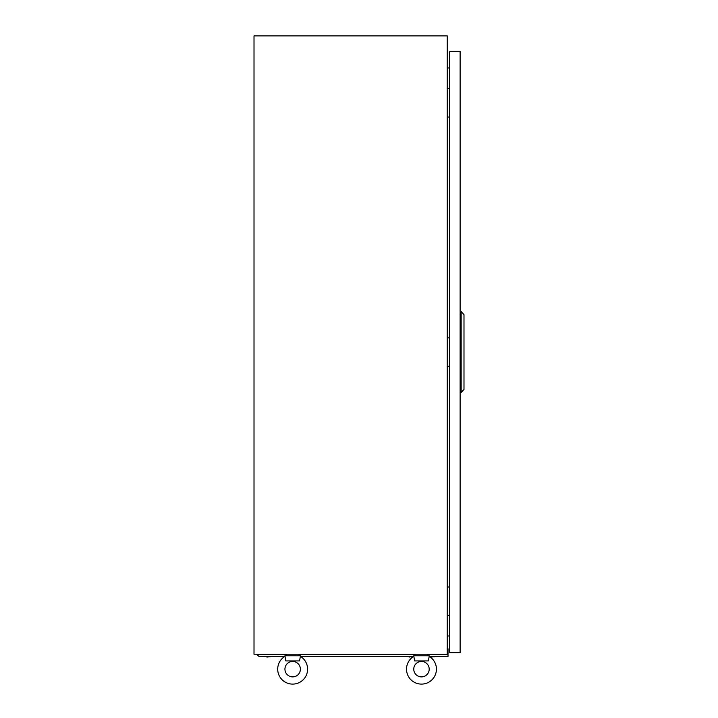 <?xml version="1.0" encoding="UTF-8"?>
<svg xmlns="http://www.w3.org/2000/svg" width="718" height="718" viewBox="0 0 718 718"><rect width="100%" height="100%" fill="white"/><g stroke="black" fill="none" stroke-linecap="round" stroke-linejoin="round"><path stroke-width="1.08" d="M447.242 35.9L254.01 35.9L254.01 654.224L447.242 654.224L447.242 35.9M449.558 67.878L447.242 68.075M449.558 636.076L447.242 635.879M429.202 656.378L429.202 655.767L413.748 655.767L414.618 660.919L428.341 660.919L429.202 656.378A14.934 14.934 0 0 1 421.475 684.101A14.934 14.934 0 0 1 413.748 656.378L413.918 656.737M413.756 669.167A7.727 7.727 0 0 1 421.475 661.44A7.727 7.727 0 0 1 429.202 669.167A7.727 7.727 0 0 1 421.475 676.886A7.727 7.727 0 0 1 413.756 669.167A7.727 7.727 0 0 1 421.475 661.44A7.727 7.727 0 0 1 429.202 669.167A7.727 7.727 0 0 1 421.475 676.886A7.727 7.727 0 0 1 413.756 669.167M300.384 656.378L300.384 655.767L284.929 655.767L285.8 660.919L299.523 660.919L300.384 656.378A14.934 14.934 0 0 1 292.657 684.101A14.934 14.934 0 0 1 284.929 656.378L285.109 656.737M284.938 669.167A7.727 7.727 0 0 1 292.657 661.44A7.727 7.727 0 0 1 300.384 669.167A7.727 7.727 0 0 1 292.657 676.886A7.727 7.727 0 0 1 284.938 669.167A7.727 7.727 0 0 1 292.657 661.44A7.727 7.727 0 0 1 300.384 669.167A7.727 7.727 0 0 1 292.657 676.886A7.727 7.727 0 0 1 284.938 669.167M414.618 660.919L421.475 660.919M449.405 88.718L449.558 84.589M447.242 88.718L449.558 88.718M449.558 117.052L447.242 117.052M449.405 586.983L449.558 582.854M447.242 586.983L449.558 586.983M449.558 615.317L447.242 615.317M449.405 337.846L449.558 333.726M447.242 337.846L449.558 337.846M449.558 366.189L447.242 366.189M449.558 652.671L460.121 652.671L460.121 51.355L449.558 51.355L449.558 652.671M461.153 392.468L461.153 311.567L463.99 314.663L463.99 389.371L461.153 392.468L460.121 392.468M461.153 311.567L460.121 311.567M447.242 648.812L448.014 648.812L448.014 656.539L429.463 656.539M413.487 656.539L300.645 656.539M284.678 656.539L259.144 656.539L256.568 654.376L286.473 654.376M448.014 653.811L447.242 653.811M298.841 654.376L415.291 654.376M427.659 654.376L448.014 654.376M409.52 657.051L408.075 656.539L412.733 657.051M265.606 656.539L267.051 657.051L271.79 656.539M429.723 656.539L431.159 657.051L435.907 656.539M299.262 655.767L298.841 654.224M286.051 655.767L286.473 654.224M428.081 655.767L427.659 654.224M414.869 655.767L415.291 654.224"/></g></svg>
